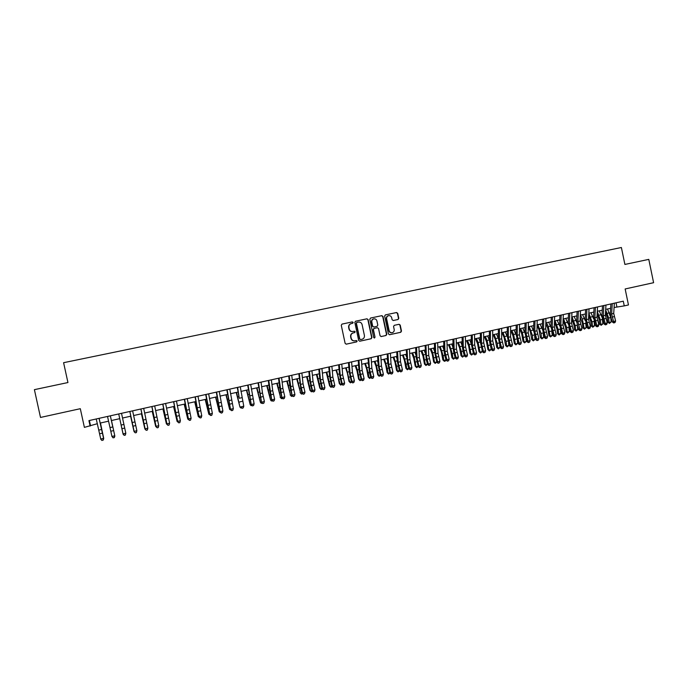 <?xml version="1.0" encoding="UTF-8"?>
<svg xmlns="http://www.w3.org/2000/svg" width="688" height="688" viewBox="0 0 688 688"><rect width="100%" height="100%" fill="white"/><g stroke="black" fill="none" stroke-linecap="round" stroke-linejoin="round"><path stroke-width="1.03" d="M353.193 322.457L352.359 321.898L341.996 324.1L341.274 325.295L345.127 343.364L346.313 344.155L356.625 341.91L357.149 341.059L356.324 340.508L354.991 340.801C353.073 341.016 351.809 340.173 351.207 338.272L350.889 336.767C350.665 334.824 351.439 333.534 353.236 332.915L354.655 332.605L355.171 331.762L354.346 331.203L353.013 331.496C351.086 331.702 349.831 330.859 349.229 328.95L348.911 327.445C348.678 325.527 349.444 324.254 351.198 323.609L352.686 323.291L353.193 322.457M352.686 323.291L352.935 322.509L352.11 321.958L341.97 324.1M346.116 344.181L356.367 341.945L356.891 341.102L356.221 340.534M354.647 340.852C352.763 341.016 351.534 340.164 350.957 338.307L350.639 336.81C350.407 334.867 351.19 333.577 352.978 332.958L354.397 332.648L354.913 331.805L354.191 331.238M398.051 319.499L398.782 318.303L397.724 313.315L396.572 312.524L385.357 314.906L384.652 316.093L388.436 333.938L389.597 334.721L400.769 332.287L401.491 331.091L400.218 325.071L399.066 324.289L394.276 325.321L393.562 326.508L394.19 329.5C394.379 331.126 393.734 332.192 392.246 332.691C390.664 332.88 389.623 332.184 389.124 330.601L386.63 318.854C386.441 317.263 387.069 316.213 388.514 315.689C390.122 315.465 391.188 316.153 391.704 317.779L392.117 319.731L393.278 320.513L398.051 319.499L398.481 318.363L397.423 313.384L396.279 312.593L385.332 314.915M90.119 426.087L88.924 420.609L623.294 301.181L624.265 305.885L628.462 304.947L625.151 288.96L653.6 282.699L648.784 259.376L624.893 264.441L621.384 247.508L63.597 362.696L67.94 382.545L34.4 389.657L40.506 417.444L80.307 408.698L84.392 427.377L97.326 423.705M368.123 319.602L366.953 318.802L355.541 321.227L354.827 322.423L358.654 340.422L359.833 341.205L371.185 338.737L371.933 337.533L368.123 319.602L366.687 318.862L355.515 321.236M370.557 318.045L381.831 315.654L382.992 316.446L386.776 334.299L386.045 335.495L381.229 336.544L380.068 335.761L378.529 328.503L377.359 327.72L374.134 328.408L373.412 329.612L375.02 337.172L374.496 338.014L373.679 337.464L369.809 319.241L370.557 318.045M614.083 307.519L624.265 305.885M100.199 423.051L108.566 421.176M111.387 420.54L119.738 418.665M122.524 418.037L130.806 416.171M133.61 415.543L141.805 413.703M144.635 413.067L152.745 411.243M155.591 410.598L163.624 408.801M166.479 408.156L174.425 406.367M177.306 405.722L185.175 403.951M188.073 403.297L195.856 401.551M198.772 400.898L206.469 399.16M209.401 398.507L217.03 396.787M219.979 396.125L227.522 394.43M230.489 393.76L237.953 392.083M240.938 391.412L248.325 389.752M251.326 389.081L258.645 387.43M261.655 386.759L268.896 385.125M271.923 384.446L279.087 382.838M282.132 382.15L289.227 380.559M292.28 379.871L299.297 378.288M302.376 377.6L309.316 376.044M312.404 375.347L319.284 373.799M322.38 373.102L329.191 371.572M332.304 370.875L339.038 369.361M342.168 368.656L348.833 367.16M351.972 366.446L358.568 364.967M361.725 364.253L368.252 362.791M371.425 362.077L377.884 360.624M381.066 359.91L387.464 358.474M390.655 357.751L396.985 356.332M400.192 355.61L406.453 354.2M409.678 353.477L415.87 352.084M419.104 351.353L425.236 349.977M428.486 349.246L434.549 347.887M437.809 347.148L443.812 345.797M447.08 345.066L453.031 343.733M456.307 342.994L462.19 341.669M465.484 340.93L471.306 339.623M474.6 338.883L480.362 337.584M483.673 336.836L489.374 335.555M492.703 334.807L498.344 333.542M501.672 332.794L507.262 331.539M510.599 330.782L516.129 329.543M519.483 328.787L524.944 327.557M528.315 326.8L533.725 325.587M537.096 324.831L542.445 323.627M545.833 322.861L551.131 321.674M554.519 320.909L559.765 319.731M563.162 318.965L568.348 317.804M571.762 317.039L576.897 315.878M580.319 315.113L585.393 313.969M588.704 315.715L590.803 321.434L591.216 325.897L592.454 326.301L592.033 321.821L588.851 313.195L593.847 312.068M597.287 311.294L602.258 310.176M605.707 309.402L610.626 308.301M89.38 420.506L90.42 425.253M616.044 302.797L616.895 306.891M351.327 323.584L350.949 323.67C349.186 324.306 348.42 325.587 348.653 327.497L348.911 327.445M352.815 331.53L352.755 331.539C350.837 331.745 349.573 330.902 348.971 329.002L348.653 327.497M359.635 341.231L370.918 338.771L371.658 337.567L367.856 319.653M356.943 322.388L356.418 323.231L359.772 339.029L360.598 339.58L362.026 339.27C363.84 338.659 364.631 337.369 364.399 335.409L362.112 324.633C361.51 322.732 360.254 321.889 358.345 322.096L356.651 322.457L356.418 323.231M360.503 339.597L359.514 339.064L356.152 323.291M370.488 318.062L381.831 315.654M381.032 336.57L385.753 335.538L386.493 334.342L382.709 316.506L381.548 315.715M377.144 327.755L373.859 328.46L373.137 329.655L375.02 337.172M374.306 338.023L374.736 337.215M376.929 320.978C376.405 319.352 375.33 318.656 373.704 318.888C372.251 319.413 371.615 320.47 371.812 322.07L372.69 326.224L373.859 327.015L377.093 326.318L377.807 325.123L376.929 320.978M373.618 318.905L373.429 318.948C371.976 319.473 371.339 320.531 371.537 322.122L371.812 322.07M373.859 327.015L372.414 326.275L371.537 322.122M393.175 320.531L397.75 319.55M388.41 315.715L388.221 315.749C386.776 316.274 386.157 317.331 386.346 318.914L386.63 318.854M391.919 332.743C390.354 332.915 389.322 332.218 388.832 330.644L386.346 318.914M389.408 334.738L400.468 332.33L401.19 331.143L399.917 325.123L398.902 324.323M100.457 423L103.707 438.299L100.405 423.008M96.243 418.966L99.072 418.364L103.682 438.781L99.124 418.33M96.243 418.992L100.732 438.996L103.535 438.351L103.037 440.062L101.91 440.32L103.037 440.062M101.97 440.492L100.878 439.426L101.91 440.32M103.097 440.234L103.682 438.781M111.482 420.523L114.776 435.762L111.465 420.523M120.976 424.487L123.023 433.87L120.976 424.487M123.023 433.87L125.827 433.242L125.354 435.117L124.21 435.203L125.354 435.117M130.608 416.223L133.971 431.359L130.643 416.214M141.444 413.78L144.85 428.865L141.513 413.763M112.789 426.947L110.338 415.819L112.789 426.947L110.003 427.575L111.929 436.433L114.715 435.796L114.208 437.499L113.099 437.749L114.208 437.499M110.329 415.844L107.517 416.472L110.003 427.575M113.142 437.921L111.929 436.433L113.099 437.749M114.26 437.671L114.827 436.226M121.509 413.325L125.827 433.242L125.319 434.945M123.057 433.879L118.714 413.944L123.057 433.879L124.21 435.203M118.723 413.944L121.518 413.342M123.143 434.317L124.244 435.375M132.629 410.839L136.869 430.714L136.387 432.589L135.287 432.838L136.387 432.589M132.638 410.856L129.86 411.476L134.117 431.35L136.869 430.714L136.362 432.408M135.261 432.666L134.177 431.789L129.817 411.467M134.177 431.789L135.287 432.838M140.928 408.982L143.689 408.388L147.843 428.203L147.352 430.069L146.252 430.318L147.352 430.069M140.937 409.007L145.108 428.83L147.843 428.203L147.335 429.888M146.243 430.138L145.142 429.278L140.851 408.999M145.142 429.278L146.252 430.318M152.22 411.355L155.669 426.388L152.323 411.338M151.936 406.522L154.68 405.929L158.756 425.7L158.249 427.566L157.156 427.816L158.249 427.566M151.936 406.548L156.038 426.319L158.756 425.7L158.249 427.386M157.165 427.635L156.038 426.775L151.824 406.548M156.038 426.775L157.156 427.816M162.936 408.947L166.427 423.928L163.073 408.921M167.459 424.831L166.771 423.842M165.602 403.469L169.609 423.215L169.085 425.081L168.001 425.322L169.085 425.081M162.875 404.08L166.9 423.834L169.609 423.215L169.093 424.892M168.018 425.141L166.874 424.29L162.729 404.114M166.874 424.29L168.001 425.322M173.582 406.556L177.117 421.477L173.754 406.522M178.235 422.355L177.538 421.374M178.467 412.06L175.775 412.671L173.754 401.672L176.463 401.061L180.394 420.746L179.852 422.604L178.777 422.853L179.852 422.604M175.775 412.671L177.702 421.357L180.394 420.746L179.878 422.423M178.803 422.664L177.642 421.821L173.565 401.689M177.642 421.821L178.777 422.853M184.178 404.174L187.747 419.044L184.375 404.131M188.942 419.904L187.747 419.044L188.245 418.923M187.248 398.627L191.109 418.287L190.559 420.144L189.492 420.394L190.559 420.144M184.556 399.229L188.435 418.897L191.109 418.287L190.593 419.955M189.527 420.205L188.435 418.897L188.349 419.37L184.341 399.281M188.349 419.37L189.492 420.394M194.704 401.809L198.307 416.618L194.928 401.758M199.589 417.461L198.307 416.618L198.892 416.489M205.17 399.453L208.817 414.21L205.428 399.401M210.175 415.027L208.817 414.21L209.47 414.064M215.576 397.114L219.257 411.82L215.86 397.053M220.702 412.611L219.257 411.82L219.988 411.648M225.922 394.792L229.637 409.437L226.24 394.714M231.159 410.211L229.637 409.437L230.446 409.257M236.208 392.478L239.957 407.072L236.552 392.401M241.565 407.829L240.834 407.993L239.957 407.072L240.843 406.875M246.433 390.173L250.226 404.725L246.811 390.096M251.903 405.456L251.077 405.645L250.226 404.725L251.18 404.501M256.607 387.894L260.434 402.385L257.011 387.8M262.18 403.099L261.268 403.306L260.434 402.385L261.457 402.145M266.72 385.615L270.573 400.055L267.15 385.521M272.405 400.751L271.399 400.984L270.573 400.055L271.674 399.805M276.774 383.354L280.661 397.75L277.23 383.25M282.51 398.378L281.469 398.67L280.102 397.131M281.469 398.67L280.661 397.75L281.839 397.475M286.767 381.109L290.697 395.445L287.257 380.997M292.563 396.013L291.488 396.374L290.112 394.835M291.488 396.374L290.697 395.445L291.936 395.161M296.709 378.873L300.673 393.166L297.225 378.761M302.548 393.665L301.447 394.086L300.063 392.556M301.447 394.086L300.673 393.166L301.98 392.865M306.59 376.654L309.953 390.294L310.589 390.887L307.132 376.534M312.49 391.326L311.354 391.816L309.953 390.294M311.354 391.816L310.589 390.887L311.965 390.578M199.838 407.219L197.181 407.821L195.306 396.856L197.981 396.254L201.765 415.844L201.206 417.702L200.139 417.943L201.206 417.702M197.181 407.821L199.107 416.455L201.765 415.844L201.249 417.513M200.191 417.754L199.107 416.455L198.995 416.928L195.057 396.89M198.995 416.928L200.139 417.943M208.645 393.846L212.36 413.419L211.784 415.268L210.726 415.518L211.784 415.268M205.979 394.448L209.72 414.021L212.36 413.419L211.844 415.079M210.786 415.32L209.72 414.021L209.573 414.503L205.703 394.508M209.573 414.503L210.726 415.518M219.248 391.481L222.895 411.003L220.263 411.605L221.252 413.101L222.37 412.662L221.321 412.903M219.248 391.498L216.608 392.091L220.1 412.086L216.29 392.143M220.1 412.086L221.252 413.101M222.37 412.662L222.895 411.003M229.783 389.124L233.361 408.603L230.747 409.205L231.718 410.693L232.845 410.263L231.796 410.495M227.16 389.709L230.557 409.695L226.816 389.786M230.557 409.695L231.718 410.693M232.845 410.263L233.361 408.603M241.849 397.69L239.252 398.283L237.652 387.387L240.267 386.802L243.776 406.221L241.178 406.814L242.124 408.302L243.251 407.872L242.21 408.104M239.252 398.283L237.274 387.447M240.955 407.305L242.124 408.302M243.251 407.872L243.776 406.221M248.084 385.039L250.681 384.48L254.121 403.847L251.541 404.441L252.462 405.929L253.597 405.49L252.565 405.731M248.084 385.056L251.292 404.94L247.68 385.125M251.292 404.94L252.462 405.929M253.597 405.49L254.121 403.847M258.456 382.717L261.044 382.158L262.489 393.02L264.407 401.491L261.844 402.076L262.747 403.572L263.882 403.134L262.859 403.366M258.456 382.743L261.569 402.583L258.017 382.812M261.569 402.583L262.747 403.572M263.882 403.134L264.407 401.491M271.339 379.836L272.715 390.698L274.641 399.143L272.087 399.728L272.973 401.224L274.116 400.786L273.093 401.018M271.339 379.862L268.767 380.438L271.786 400.235L269.524 390.053L268.303 380.516M271.786 400.235L272.973 401.224M274.116 400.786L274.641 399.143M281.573 377.549L282.888 388.393L284.806 396.813L282.269 397.397L283.138 398.885L284.282 398.447L283.267 398.679M281.573 377.574L279.018 378.142L281.942 397.905L279.689 387.748L278.52 378.237M281.942 397.905L283.138 398.885M284.282 398.447L284.806 396.813M291.746 375.278L293.002 386.097L294.92 394.499L292.4 395.075L293.243 396.563L294.395 396.125L293.38 396.357M291.755 375.295L289.218 375.863L292.047 395.591L289.794 385.461L288.685 375.958M292.047 395.591L293.243 396.563M294.395 396.125L294.92 394.499M303.055 383.818L300.544 384.394L299.349 373.601L301.869 373.034L303.055 383.818L304.973 392.194L302.471 392.771L303.288 394.258L304.449 393.82L303.442 394.052M300.544 384.394L302.471 392.771L302.092 393.287L300.837 388.419L298.79 373.704M302.092 393.287L303.288 394.258M304.449 393.82L304.973 392.194M311.931 370.763L313.049 381.556L314.975 389.898L312.481 390.474L313.281 391.962L314.442 391.524L313.444 391.756M311.931 370.789L309.419 371.348L310.555 382.124L312.481 390.474L312.077 390.999L309.832 380.928L308.835 371.46M312.077 390.999L313.281 391.962M314.442 391.524L314.975 389.898M316.42 374.444L319.791 388.041L320.445 388.634L316.987 374.315M322.362 389.004L321.201 389.554L319.791 388.041M321.201 389.554L320.445 388.634L321.898 388.299M326.198 372.242L329.578 385.805L330.257 386.381L326.791 372.113M332.184 386.699L330.988 387.31L329.578 385.805M330.988 387.31L330.257 386.381L331.771 386.037M335.916 370.058L337.713 375.399L339.304 383.577L340.01 384.145L336.535 369.92M341.953 384.411L340.723 385.074L339.304 383.577M340.723 385.074L340.01 384.145L341.583 383.784M345.582 367.891L347.397 373.206L348.979 381.358L349.702 381.926L346.227 367.745M351.671 382.132L350.407 382.846L348.979 381.358M350.407 382.846L349.702 381.926L351.344 381.548M348.902 367.951L348.635 367.203M321.932 368.527L322.99 379.303L324.908 387.628L322.431 388.195L323.214 389.683L324.383 389.245L323.386 389.468M319.438 369.086L320.513 379.862L322.431 388.195L322.01 388.72L319.774 378.684L318.828 369.224M322.01 388.72L323.214 389.683M324.383 389.245L324.908 387.628M329.397 366.859L331.883 366.326L332.872 377.067L334.798 385.357L332.33 385.925L333.095 387.413L334.265 386.974L333.276 387.198M329.406 366.885L330.412 377.626L332.33 385.925L331.883 386.458L329.647 376.448L328.761 367.005M331.883 386.458L333.095 387.413M334.265 386.974L334.798 385.357M341.773 364.098L342.701 374.84L344.619 383.104L342.168 383.672L342.916 385.16L344.086 384.721L343.106 384.945M339.304 364.649L340.25 375.39L342.168 383.672L341.695 384.205L339.468 374.22L338.634 364.795M341.695 384.205L342.916 385.16M344.086 384.721L344.619 383.104M351.602 361.897L352.48 372.621L354.397 380.868L351.955 381.427L352.686 382.915L353.856 382.476L352.884 382.7M349.151 362.447L350.037 373.171L351.955 381.427L351.465 381.969L349.237 372.01L348.455 362.602M351.465 381.969L352.686 382.915M353.856 382.476L354.397 380.868M355.189 365.724L357.038 371.021L358.603 379.157L359.342 379.716L357.356 369.852L355.859 365.577M361.329 379.862L360.039 380.645L358.603 379.157M360.039 380.645L359.342 379.716L361.054 379.329M358.663 366.188L358.259 365.036M361.381 359.712L362.189 370.419L364.115 378.641L361.69 379.2L362.395 380.688L363.574 380.24L362.602 380.464M358.947 360.263L359.772 370.97L361.69 379.2L361.166 379.742L358.947 369.817L358.216 360.417M361.166 379.742L362.395 380.688M363.574 380.24L364.115 378.641M364.752 363.574L366.609 368.854L368.166 376.964L368.931 377.523L368.218 372.793L365.448 363.419M370.935 377.617L369.611 378.443L368.166 376.964M369.611 378.443L368.931 377.523L370.712 377.11M368.372 364.408L367.831 362.886M371.855 368.226L369.447 368.777L368.682 358.104L371.107 357.562L371.855 368.226L373.773 376.422L371.365 376.981L372.053 378.469L373.24 378.03L372.268 378.245M369.447 368.777L371.365 376.981L370.823 377.531L369.516 372.776L367.925 358.25M370.823 377.531L372.053 378.469M373.24 378.03L373.773 376.422M374.255 361.441L376.138 366.695L377.686 374.788L378.469 375.33L376.499 365.526L374.977 361.277M380.49 375.381L379.131 376.259L377.686 374.788M379.131 376.259L378.469 375.33L380.309 374.917M378.022 362.602L377.351 360.744M378.366 355.92L380.774 355.404L381.462 366.05L383.379 374.22L380.989 374.771L381.659 376.259L382.846 375.82L381.883 376.044M378.366 355.937L379.071 366.592L380.989 374.771L380.421 375.33L378.211 365.457L377.583 356.092M380.421 375.33L381.659 376.259M382.846 375.82L383.379 374.22M383.706 359.317L385.615 364.545L387.146 372.621L387.955 373.163L387.267 368.45L384.454 359.145M387.189 353.95L387.757 363.298L389.967 373.137L388.6 374.083L387.146 372.621M388.6 374.083L387.955 373.163L389.855 372.724M387.602 360.779L386.811 358.62M387.989 353.77L390.388 353.254L391.025 363.883L392.934 372.036L390.552 372.578L391.205 374.066L392.401 373.627L391.446 373.842M387.989 353.787L388.634 364.425L390.552 372.578L389.967 373.137L391.205 374.066M392.401 373.627L392.934 372.036M393.106 357.201L395.032 362.413L396.555 370.471L397.38 371.004L396.709 366.3L393.88 357.029M399.444 370.918L398.017 371.924L396.555 370.471M398.017 371.924L397.38 371.004L399.341 370.548M397.131 358.938L396.228 356.504M399.952 351.095L400.519 361.733L402.437 369.86L400.072 370.402L400.708 371.89L401.895 371.443L400.949 371.666M397.561 351.628L398.154 362.266L400.072 370.402L399.461 370.961L397.251 361.148L396.735 351.817M399.461 370.961L400.708 371.89M401.895 371.443L402.437 369.86M402.463 355.103L404.406 360.288L405.911 368.321L406.763 368.854L406.101 364.158L403.254 354.922M408.87 368.682L407.382 369.774L405.911 368.321M407.382 369.774L406.763 368.854L408.784 368.39M406.599 357.089L405.585 354.397M409.971 359.592L407.614 360.125L407.081 349.521L409.455 348.988L409.971 359.592L411.888 367.693L409.532 368.235L410.151 369.723L411.347 369.275L410.401 369.49M407.614 360.125L409.532 368.235L408.904 368.802L407.571 364.107L406.23 349.693M408.904 368.802L410.151 369.723M411.347 369.275L411.888 367.693M411.759 353.004L413.72 358.181L415.225 366.197L416.094 366.713L414.167 357.003L412.576 352.824M418.235 366.463L416.696 367.641L415.225 366.197M416.696 367.641L416.094 366.713L418.175 366.24M416.016 355.232L414.898 352.299M418.906 346.855L419.37 357.459L421.288 365.534L418.94 366.076L419.542 367.564L420.738 367.117L419.8 367.332M418.906 346.881L416.55 347.406L417.023 357.992L418.94 366.076L418.287 366.644L416.094 356.891L415.672 347.578M418.287 366.644L419.542 367.564M420.738 367.117L421.288 365.534M421.004 350.932L422.991 356.083L424.479 364.072L425.365 364.588L423.455 354.905L421.847 350.742M427.549 364.253L425.958 365.509L424.479 364.072M425.958 365.509L425.365 364.588L427.506 364.098M425.373 353.374L424.152 350.218M428.719 355.343L426.388 355.868L425.967 345.299L428.314 344.774L428.719 355.343L430.628 363.393L428.297 363.935L428.882 365.414L430.086 364.975L429.149 365.19M426.388 355.868L428.297 363.935L427.626 364.511L426.285 359.841L425.055 345.479M427.626 364.511L428.882 365.414M430.086 364.975L430.628 363.393M430.206 348.859L432.21 353.993L433.681 361.965L434.592 362.473L432.692 352.815L431.066 348.67M436.82 362.06L435.177 363.402L433.681 361.965M435.177 363.402L434.592 362.473L436.794 361.965M434.678 351.508L433.363 348.154M437.663 342.667L438.007 353.236L439.924 361.269L437.602 361.802L438.17 363.281L439.374 362.843L438.454 363.058M435.323 343.192L435.693 353.761L437.602 361.802L436.906 362.378L434.721 352.669L434.395 343.398M436.906 362.378L438.17 363.281M439.374 362.843L439.924 361.269M439.357 346.804L441.378 351.921L442.84 359.867L443.769 360.374L443.158 355.722L440.234 346.606M444.336 361.295L443.769 360.374L446.022 359.85L445.248 361.088L444.336 361.295L442.84 359.867M443.932 349.633L442.522 346.09M447.252 351.138L444.947 351.663L444.637 341.128L446.959 340.612L447.252 351.138L449.161 359.153L446.856 359.678L447.406 361.166L448.619 360.718L447.699 360.933M444.947 351.663L446.856 359.678L446.142 360.263L444.792 355.627L443.958 350.579L443.683 341.325M446.142 360.263L447.406 361.166M448.619 360.718L449.161 359.153M448.447 344.757L450.494 349.857L451.947 357.786L452.893 358.276L452.291 353.641L449.359 344.559M453.452 359.205L452.893 358.276L455.164 357.76L453.452 359.205L451.947 357.786M453.125 347.758L451.629 344.043M456.445 349.057L454.149 349.573L453.899 339.064L456.204 338.548L456.445 349.057L458.354 357.046L456.067 357.571L456.6 359.05L457.812 358.611L456.892 358.818M454.149 349.573L456.067 357.571L455.327 358.156L453.968 353.537L453.143 348.506L452.919 339.261M455.327 358.156L456.6 359.05M457.812 358.611L458.354 357.046M457.503 342.727L459.558 347.801L461.003 355.713L461.966 356.203L461.381 351.577L458.432 342.512M462.517 357.124L461.966 356.203L464.228 355.679L462.517 357.124L461.003 355.713M464.228 355.679L464.142 354.982M462.276 345.883L460.693 342.005M465.587 346.984L463.308 347.5L463.11 337L465.398 336.492L465.587 346.984L467.496 354.948L465.217 355.472L465.733 356.952L466.946 356.513L466.034 356.719M463.308 347.5L465.217 355.472L464.46 356.057L463.101 351.456L462.284 346.434L462.104 337.206M464.46 356.057L465.733 356.952M466.946 356.513L467.496 354.948M466.498 340.698L468.58 345.754L470.007 353.649L470.996 354.131L469.139 344.576L467.453 340.483M471.529 355.06L470.996 354.131L473.249 353.615L471.529 355.06L470.007 353.649M473.249 353.615L473.112 352.514M471.366 344.009L469.698 339.984M474.548 334.42L474.677 344.92L476.586 352.867L474.324 353.383L474.823 354.87L476.036 354.423L475.133 354.63M472.26 334.936L472.415 345.436L474.324 353.383L473.542 353.976L471.375 344.378L471.237 335.159M473.542 353.976L474.823 354.87M476.036 354.423L476.586 352.867M475.451 338.685L477.549 343.725L478.968 351.602L479.975 352.075L478.126 342.538L476.431 338.47M480.491 352.996L479.975 352.075L482.211 351.559L480.491 352.996L478.968 351.602M482.211 351.559L482.03 350.08M480.405 342.134L478.667 337.963M483.638 332.39L483.724 342.873L485.633 350.794L483.372 351.31L483.862 352.789L485.083 352.351L484.18 352.557M483.638 332.416L481.376 332.923L481.471 343.381L483.372 351.31L482.58 351.903L480.413 342.332L480.319 333.13M482.58 351.903L483.862 352.789M485.083 352.351L485.633 350.794M484.361 336.69L486.476 341.704L487.887 349.556L488.91 350.029L487.07 340.517L485.358 336.466M489.409 350.949L488.91 350.029L491.129 349.521L489.409 350.949L487.887 349.556M491.129 349.521L490.914 347.672M489.4 340.268L487.577 335.959M492.72 340.835L490.475 341.343L490.432 330.894L492.685 330.386L492.72 340.835L494.629 348.73L492.384 349.246L492.849 350.725L494.07 350.287L493.176 350.493M490.475 341.343L492.384 349.246L491.567 349.848L490.191 345.281L489.4 340.302L489.357 331.117M491.567 349.848L492.849 350.725M494.07 350.287L494.629 348.73M493.219 334.695L495.351 339.691L496.745 347.526L497.785 347.99L497.252 343.407L494.233 334.463M498.284 348.919L497.785 347.99L500.004 347.483L498.284 348.919L496.745 347.526M500.004 347.483L499.746 345.307M498.344 338.41L496.444 333.972M501.681 328.357L501.664 338.806L503.573 346.683L501.337 347.191L501.793 348.678L503.014 348.231L502.128 348.438M501.681 328.382L499.436 328.881L499.428 339.313L501.337 347.191L500.503 347.801L498.344 338.281L498.344 329.105M500.503 347.801L501.793 348.678M503.014 348.231L503.573 346.683M502.025 332.717L504.175 337.696L505.568 345.514L506.626 345.969L506.093 341.394L503.066 332.485M507.108 346.89L506.626 345.969L508.828 345.462L507.108 346.89L505.568 345.514M508.828 345.462L508.535 342.968M507.237 336.561L505.267 331.986M508.398 326.86L510.634 326.379L510.565 336.793L512.465 344.645L510.247 345.152L510.685 346.632L511.915 346.184L511.029 346.391M508.398 326.877L508.337 337.292L510.247 345.152L509.395 345.763L507.237 336.269L507.28 327.11M509.395 345.763L510.685 346.632M511.915 346.184L512.465 344.645M510.788 330.747L512.956 335.71L514.332 343.501L515.415 343.957L513.601 334.514L511.846 330.507M515.88 344.877L515.415 343.957L517.6 343.45L515.88 344.877L514.332 343.501M517.6 343.45L517.29 340.655M516.086 334.729L514.039 330.016M519.535 324.366L519.414 334.789L521.315 342.615L519.105 343.123L519.526 344.602L520.764 344.155L519.879 344.361M517.316 324.865L517.204 335.288L519.105 343.123L518.236 343.733L516.077 334.265L516.172 325.123M518.236 343.733L519.526 344.602M520.764 344.155L521.315 342.615M519.509 328.787L521.693 333.732L523.061 341.506L524.153 341.953L522.355 332.536L520.584 328.537M524.609 342.873L524.153 341.953L526.329 341.454L524.609 342.873L523.061 341.506M526.329 341.454L525.993 338.367M524.884 332.906L522.76 328.056M528.384 322.388L528.212 332.794L530.113 340.594L527.92 341.102L528.324 342.581L529.562 342.134L528.685 342.34M528.384 322.414L526.174 322.904L526.019 333.284L527.92 341.102L527.025 341.712L524.875 332.27L525.013 323.145M527.025 341.712L528.324 342.581M529.562 342.134L530.113 340.594M528.307 327.118L530.379 331.762L531.738 339.519L532.847 339.958L532.357 335.409L529.278 326.585M533.295 340.887L532.847 339.958L535.015 339.459L533.295 340.887L531.738 339.519M535.015 339.459L534.653 336.105M533.639 331.091L531.446 326.103M534.989 320.918L537.19 320.445L536.967 330.808L538.867 338.591L536.683 339.089L537.079 340.569L538.317 340.121L537.44 340.328M534.989 320.935L534.782 331.298L536.683 339.089L535.78 339.709L533.63 330.292L533.811 321.176M535.78 339.709L537.079 340.569M538.317 340.121L538.867 338.591M537.079 325.51L539.022 329.801L540.372 337.541L541.499 337.971L541.017 333.439L537.921 324.641M541.938 338.9L541.499 337.971L543.658 337.481L541.938 338.9L540.372 337.541M543.658 337.481L543.271 333.869M542.35 329.303L540.08 324.16M545.945 318.467L545.679 328.83L547.579 336.595L545.403 337.094L545.782 338.573L547.02 338.126L546.152 338.324M545.945 318.484L543.761 318.974L543.503 329.328L545.403 337.094L544.475 337.713L542.333 328.322L542.557 319.223M544.475 337.713L545.782 338.573M547.02 338.126L547.579 336.595M545.808 323.885L547.622 327.858L548.955 335.572L550.099 336.002L548.336 326.662L546.521 322.706M550.529 336.931L550.099 336.002L552.249 335.512L550.529 336.931L548.955 335.572M552.249 335.512L551.845 331.659M551.011 327.522L548.663 322.225M552.481 317.005L554.657 316.54L554.339 326.869L556.239 334.609L554.081 335.108L554.442 336.587L555.68 336.14L554.82 336.337M552.481 317.03L552.18 327.359L554.081 335.108L553.135 335.727L550.993 326.361L551.251 317.28M553.135 335.727L554.442 336.587M555.68 336.14L556.239 334.609M554.485 322.259L557.039 329.113L557.495 333.62L558.665 334.041L558.2 329.526L555.078 320.789M559.069 334.97L558.665 334.041L560.797 333.551L559.069 334.97L557.495 333.62M560.797 333.551L560.376 329.475M559.636 325.768L557.211 320.307M561.159 315.07L563.317 314.605L562.956 324.917L564.857 332.639L562.707 333.13L563.438 334.359L563.051 334.609L564.298 334.162L563.438 334.359M561.159 315.087L560.806 325.407L562.707 333.13L561.743 333.757L559.602 324.418L559.912 315.345M561.743 333.757L563.051 334.609M564.298 334.162L564.857 332.639M563.111 320.634L565.545 327.178L565.992 331.676L567.179 332.089L566.723 327.583L563.592 318.871M567.574 333.018L567.179 332.089L569.294 331.607L567.574 333.018L565.992 331.676M569.294 331.607L568.864 327.307M568.211 324.031L565.708 318.398M571.943 312.662L571.53 322.973L573.422 330.67L571.289 331.16L572.012 332.39L571.616 332.639L572.863 332.192L572.012 332.39M569.793 313.135L569.389 323.455L571.289 331.16L570.3 331.797L568.176 322.474L568.52 313.418M570.3 331.797L571.616 332.639M572.863 332.192L573.422 330.67M571.685 318.991L574.007 325.252L574.446 329.741L575.641 330.154L575.202 325.648L572.055 316.97M576.037 331.074L575.641 330.154L577.757 329.664L576.037 331.074L574.446 329.741M577.757 329.664L577.318 325.14M576.75 322.319L574.162 316.497M580.053 321.038L577.929 321.52L578.376 311.243L580.509 310.761L580.053 321.038L581.953 328.718L579.821 329.208L580.543 330.429L580.139 330.679L581.394 330.231L580.543 330.429M577.929 321.52L579.821 329.208L578.823 329.836L577.395 325.415L576.699 320.548L577.077 311.509M578.823 329.836L580.139 330.679M581.394 330.231L581.953 328.718M580.216 317.357L582.426 323.334L582.856 327.815L584.069 328.219L582.34 318.974L580.474 315.078M584.447 329.148L584.069 328.219L586.167 327.737L584.447 329.148L582.856 327.815M586.167 327.737L585.712 322.973M585.247 320.66L582.573 314.605M589.04 308.835L588.532 319.12L590.433 326.774L588.317 327.264L589.023 328.486L588.618 328.735L589.874 328.288L589.023 328.486M586.916 309.308L586.417 319.602L588.317 327.264L587.294 327.892L585.17 318.63L585.6 309.609M587.294 327.892L588.618 328.735M589.874 328.288L590.433 326.774M592.815 327.221L592.454 326.301L594.535 325.82L592.815 327.221L591.216 325.897M594.535 325.82L594.054 320.754M593.718 319.051L590.94 312.722M597.519 306.943L596.969 317.202L598.87 324.848L596.763 325.329L597.468 326.542L597.046 326.8L598.302 326.353L597.468 326.542M595.404 307.416L594.862 317.684L596.763 325.329L595.722 325.966L593.606 316.721L594.071 307.708M595.722 325.966L597.046 326.8M598.302 326.353L598.87 324.848M597.141 314.072L599.136 319.533L599.54 323.996L600.787 324.392L600.383 319.92L597.279 311.501M601.149 325.312L600.787 324.392L602.869 323.91L601.149 325.312L599.54 323.996M602.869 323.91L602.318 318.355M602.172 317.65L599.265 310.856M605.956 305.051L605.363 315.302L607.255 322.921L605.165 323.403L605.861 324.616L605.44 324.874L606.696 324.426L605.861 324.616M603.858 305.524L603.273 315.775L605.165 323.403L604.116 324.039L601.991 314.829L602.499 305.825M604.116 324.039L605.44 324.874M606.696 324.426L607.255 322.921M605.535 312.429L607.418 317.65L607.822 322.096L609.078 322.491L608.682 318.028L605.681 309.858M609.43 323.412L609.078 322.491L611.15 322.018L609.43 323.412L607.822 322.096M611.15 322.018L610.755 317.555L607.547 308.989M613.713 313.41L611.632 313.883L612.26 303.666L614.35 303.202L613.713 313.41L615.605 321.012L613.524 321.485L614.212 322.698L613.782 322.956L615.046 322.509L614.212 322.698M611.632 313.883L613.524 321.485L612.449 322.13L611.013 317.761L610.342 312.937L610.884 303.95M612.449 322.13L613.782 322.956M615.046 322.509L615.605 321.012M101.609 429.475L98.805 430.112M102.417 433.148L99.614 433.784M113.589 430.602L110.802 431.238M123.9 424.427L121.131 425.055M124.691 428.074L121.922 428.71M134.943 421.925L132.191 422.544M135.725 425.562L132.973 426.19M145.925 419.439L143.181 420.058M146.699 423.068L143.964 423.688M156.83 416.962L154.112 417.582M157.604 420.583L154.877 421.202M167.683 414.503L164.974 415.113M168.44 418.115L165.739 418.734M165.602 403.495L162.875 404.097M179.215 415.664L176.524 416.274M185.536 408.715L186.001 408.612M189.183 409.627L186.508 410.237M189.931 413.221L187.256 413.832M187.256 398.653L184.565 399.255M196.114 406.324L196.648 406.204M207.862 409.308L208.318 409.205M206.632 403.942L207.243 403.804M218.32 406.926L218.827 406.806M217.09 401.577L217.769 401.422M228.717 404.561L229.276 404.432M227.487 399.229L228.227 399.057M239.054 402.205L239.673 402.067M237.824 396.89L238.633 396.709M249.331 399.866L250.002 399.711M248.101 394.568L248.979 394.37M259.557 397.535L260.27 397.372M258.318 392.255L259.264 392.04M269.713 395.222L270.479 395.05M268.475 389.958L269.49 389.726M279.818 392.917L280.635 392.736M278.571 387.671L279.655 387.43M289.863 390.629L290.723 390.44M288.616 385.4L289.76 385.142M299.856 388.359L300.768 388.152M298.609 383.139L299.813 382.872M309.789 386.097L310.744 385.882M308.534 380.894L309.806 380.61M200.578 410.796L197.92 411.407M210.433 404.811L207.793 405.413M211.164 408.388L208.524 408.99M208.645 393.871L205.987 394.465M220.968 402.428L218.337 403.022M221.682 405.989L219.059 406.591M231.435 400.055L228.829 400.648M232.148 403.607L229.534 404.2M229.792 389.15L227.16 389.735M242.546 401.242L239.957 401.835M252.195 395.351L249.615 395.935M252.892 398.885L250.312 399.47M262.489 393.02L259.918 393.596M263.169 396.546L260.606 397.131M272.715 390.698L270.16 391.274M273.394 394.215L270.848 394.8M282.888 388.393L280.351 388.969M283.559 391.902L281.022 392.478M293.002 386.097L290.474 386.673M293.664 389.606L291.144 390.173M303.709 387.318L301.206 387.886M313.049 381.556L310.555 382.124M313.702 385.039L311.208 385.607M319.662 383.844L320.668 383.62M318.406 378.667L319.739 378.366M329.483 381.608L330.532 381.376M328.228 376.439L329.621 376.13M339.244 379.389L340.345 379.14M337.989 374.238L339.442 373.911M348.962 377.179L350.097 376.912M347.698 372.036L349.212 371.701M322.99 379.303L320.513 379.862M323.635 382.777L321.158 383.345M321.941 368.553L319.438 369.112M332.872 377.067L330.412 377.626M333.508 380.533L331.048 381.092M342.701 374.84L340.25 375.39M343.329 378.297L340.878 378.856M341.773 364.115L339.304 364.666M352.48 372.621L350.037 373.171M353.099 376.069L350.665 376.628M351.602 361.922L349.151 362.473M358.611 374.977L359.798 374.702M357.356 369.852L358.921 369.499M362.189 370.419L359.772 370.97M362.808 373.859L360.383 374.41M361.381 359.738L358.947 360.28M368.218 372.793L369.447 372.509M366.953 367.684L368.579 367.315M372.466 371.658L370.058 372.208M377.764 370.617L379.036 370.325M376.499 365.526L378.185 365.147M381.462 366.05L379.071 366.592M382.064 369.473L379.673 370.024M387.267 368.45L388.582 368.149M385.994 363.376L387.74 362.98M391.025 363.883L388.634 364.425M391.618 367.297L389.236 367.848M396.709 366.3L398.068 365.99M395.437 361.243L397.234 360.839M400.519 361.733L398.154 362.266M401.113 365.139L398.739 365.681M399.952 351.121L397.561 351.645M406.101 364.158L407.502 363.84M404.828 359.119L406.685 358.697M410.555 362.989L408.199 363.522M415.44 362.034L416.885 361.707M414.167 357.003L416.077 356.573M419.37 357.459L417.023 357.992M419.947 360.847L417.599 361.381M424.728 359.919L426.216 359.583M423.455 354.905L425.416 354.458M429.286 358.723L426.956 359.256M433.965 357.82L435.495 357.468M432.692 352.815L434.713 352.359M438.007 353.236L435.693 353.761M438.574 356.608L436.252 357.141M437.663 342.693L435.332 343.209M443.158 355.722L444.723 355.369M441.877 350.742L443.949 350.269M447.811 354.509L445.506 355.034M452.291 353.641L453.899 353.279M451.01 348.67L453.134 348.188M456.995 352.419L454.699 352.935M461.381 351.577L463.024 351.198M460.1 346.614L462.276 346.124M466.129 350.338L463.85 350.854M470.42 349.513L472.106 349.134M469.139 344.576L471.366 344.069M474.677 344.92L472.415 345.436M475.219 348.266L472.948 348.782M474.548 334.445L472.26 334.953M479.407 347.466L481.136 347.079M478.126 342.538L480.362 342.031M483.724 342.873L481.471 343.381M484.257 346.21L482.004 346.726M488.351 345.428L490.114 345.032M487.07 340.517L489.297 340.018M493.244 344.163L491 344.671M497.252 343.407L499.049 342.994M495.962 338.505L498.172 338.006M501.664 338.806L499.428 339.313M502.18 342.125L499.952 342.633M506.093 341.394L507.933 340.973M504.803 336.509L507.013 336.011M510.565 336.793L508.337 337.292M511.072 340.104L508.853 340.603M514.891 339.382L516.765 338.96M513.601 334.514L515.794 334.024M519.414 334.789L517.204 335.288M519.922 338.092L517.711 338.591M519.535 324.392L517.316 324.891M523.645 337.395L525.555 336.957M522.355 332.536L524.54 332.046M528.212 332.794L526.019 333.284M528.711 336.088L526.518 336.587M532.357 335.409L534.301 334.97M531.059 330.567L533.226 330.077M536.967 330.808L534.782 331.298M537.466 334.093L535.281 334.592M541.017 333.439L542.995 332.983M539.719 328.615L541.877 328.124M545.679 328.83L543.503 329.328M546.169 332.115L543.993 332.605M549.626 331.478L551.647 331.014M548.336 326.662L550.477 326.181M554.339 326.869L552.18 327.359M554.82 330.137L552.662 330.636M558.2 329.526L560.247 329.053M556.902 324.727L559.034 324.246M562.956 324.917L560.806 325.407M563.438 328.185L561.288 328.666M566.723 327.583L568.804 327.11M565.424 322.801L567.548 322.319M571.53 322.973L569.389 323.455M572.003 326.232L569.862 326.714M571.934 312.679L569.784 313.16M575.202 325.648L577.318 325.175M573.904 320.883L576.019 320.402M580.517 324.289L578.393 324.77M583.639 323.73L585.737 323.248M582.34 318.974L584.439 318.492M588.532 319.12L586.417 319.602M588.997 322.362L586.881 322.844M589.04 308.86L586.907 309.333M592.033 321.821L594.122 321.348M590.725 317.073L592.824 316.6M596.969 317.202L594.862 317.684M597.425 320.445L595.326 320.918M597.519 306.96L595.404 307.433M600.383 319.92L602.456 319.447M599.076 315.19L601.157 314.717M605.363 315.302L603.273 315.775M605.818 318.527L603.72 319.008M605.956 305.076L603.849 305.549M608.682 318.028L610.755 317.555M607.384 313.307L609.448 312.842M614.16 316.635L612.079 317.108"/></g></svg>
